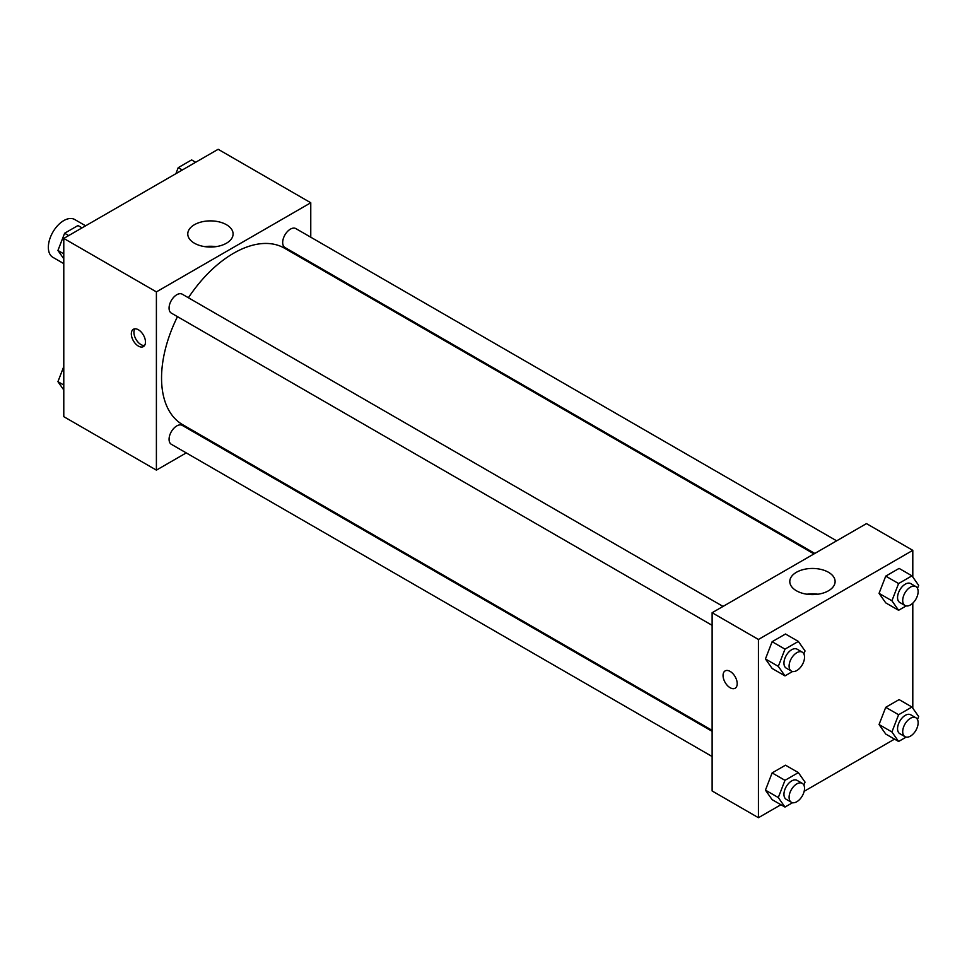 <?xml version="1.0" encoding="UTF-8"?>
<svg xmlns="http://www.w3.org/2000/svg" width="967" height="967" viewBox="0 0 967 967"><rect width="100%" height="100%" fill="white"/><g stroke="black" fill="none" stroke-linecap="round" stroke-linejoin="round"><path stroke-width="1.45" d="M85.616 225.807L74.701 219.509A21.83 12.607 120 0 0 57.875 225.359A21.83 12.607 120 0 0 48.35 247.322A21.83 12.607 120 0 0 52.871 257.319L63.786 263.628M186.244 452.907L156.4 470.131L63.786 416.656L63.786 238.414L218.155 149.293L310.77 202.768L310.77 237.217M310.77 262.42L310.77 263.375M194.415 224.707A22.652 13.079 180 0 1 219.098 221.878A22.652 13.079 180 0 1 233.095 233.954A22.652 13.079 180 0 1 210.431 247.044A22.652 13.079 180 0 1 187.779 233.954A22.652 13.079 180 0 1 194.415 224.707M156.4 470.131L156.4 291.889L63.786 238.414M156.4 291.889L310.77 202.768M215.919 246.645A22.652 13.079 0 0 0 204.944 246.645M138.402 346.101A10.008 5.778 60 0 1 131.863 337.29A10.008 5.778 60 0 1 133.398 329.263A10.008 5.778 60 0 1 143.394 335.041A10.008 5.778 60 0 1 143.394 346.597A10.008 5.778 60 0 1 138.402 346.101M134.86 328.816A10.008 5.778 -120 0 0 140.989 344.603A10.008 5.778 -120 0 0 144.53 345.557M208.896 439.828L208.074 440.299M723.038 606.418L182.243 294.198A10.915 6.298 120 0 0 171.328 300.495A10.915 6.298 120 0 0 171.328 313.103L712.123 625.335M712.123 731.306L182.243 425.383A10.915 6.298 120 0 0 173.83 428.308A10.915 6.298 120 0 0 169.068 439.296A10.915 6.298 120 0 0 171.328 444.288L712.123 756.52M836.648 540.831L295.854 228.599A10.915 6.298 120 0 0 287.441 231.524A10.915 6.298 120 0 0 282.678 242.512A10.915 6.298 120 0 0 284.939 247.516L814.818 553.438M177.481 316.656A101.873 58.818 120 0 0 161.549 378.037A101.873 58.818 120 0 0 182.654 424.67L712.123 730.363M813.996 553.91L284.528 248.217A101.873 58.818 120 0 0 188.396 297.751M780.925 804.725L758.43 817.707L712.123 790.97L712.123 612.727L866.48 523.606L912.8 550.344L912.8 577.009M804.157 791.308L894.535 739.126M765.441 658.95L772.125 668.451L765.441 658.95L772.125 641.713L765.441 658.95L778.302 666.372L784.986 649.147L798.355 641.423L805.04 650.936L803.867 653.946M785.494 634.001L772.125 641.713L785.494 634.001L798.355 641.423M879.051 593.351L885.736 602.864L879.051 593.351L885.736 576.127L879.051 593.351L891.912 600.773L898.597 583.548L911.966 575.836L918.65 585.337L917.49 588.347M899.105 568.403L885.736 576.127L899.105 568.403L911.966 575.836M879.051 724.537L885.736 734.05L879.051 724.537L885.736 707.312L879.051 724.537L891.912 731.971L898.597 714.734L911.966 707.022L918.65 716.535L917.49 719.533M899.105 699.6L885.736 707.312L899.105 699.6L911.966 707.022M758.43 817.707L758.43 639.465L912.8 550.344M912.8 603.142L912.8 708.195M765.441 790.136L772.125 799.649L765.441 790.136L772.125 772.911L765.441 790.136L778.302 797.557L784.986 780.333L798.355 772.609L805.04 782.122L803.867 785.131M785.494 765.187L772.125 772.911L785.494 765.187L798.355 772.609M796.433 590.777A22.652 13.079 180 0 1 789.797 581.53A22.652 13.079 180 0 1 812.461 568.451A22.652 13.079 180 0 1 835.113 581.53A22.652 13.079 180 0 1 821.128 593.617A22.652 13.079 180 0 1 796.433 590.777M758.43 639.465L712.123 612.727M737.205 683.657A10.008 5.778 60 0 1 735.138 688.238A10.008 5.778 60 0 1 725.129 682.46A10.008 5.778 60 0 1 725.129 670.905A10.008 5.778 60 0 1 732.841 673.588A10.008 5.778 60 0 1 737.205 683.657M817.949 594.221A22.652 13.079 0 0 0 806.962 594.221M725.129 670.905A10.008 5.778 -120 0 0 725.129 682.448A10.008 5.778 -120 0 0 735.138 688.226M792.553 671.509L784.986 675.885L778.302 666.372M802.272 652.169L797.122 649.195A10.915 6.298 120 0 0 788.709 652.121A10.915 6.298 120 0 0 783.947 663.108A10.915 6.298 120 0 0 786.207 668.1L791.357 671.074A10.915 6.298 120 0 0 802.272 664.776A10.915 6.298 120 0 0 802.272 652.169A10.915 6.298 120 0 0 793.859 655.094A10.915 6.298 120 0 0 789.096 666.082A10.915 6.298 120 0 0 791.357 671.074M784.986 675.885L772.125 668.451M784.986 649.147L772.125 641.713M906.164 605.922L898.597 610.286L891.912 600.773M915.882 586.582L910.745 583.609A10.915 6.298 120 0 0 902.332 586.534A10.915 6.298 120 0 0 897.557 597.521A10.915 6.298 120 0 0 899.83 602.514L904.967 605.487A10.915 6.298 120 0 0 915.882 599.177A10.915 6.298 120 0 0 915.882 586.582A10.915 6.298 120 0 0 907.469 589.507A10.915 6.298 120 0 0 902.707 600.483A10.915 6.298 120 0 0 904.967 605.487M898.597 610.286L885.736 602.864M898.597 583.548L885.736 576.127M792.553 802.707L784.986 807.07L778.302 797.557M802.272 783.355L797.122 780.393A10.915 6.298 120 0 0 788.709 783.318A10.915 6.298 120 0 0 783.947 794.294A10.915 6.298 120 0 0 786.207 799.298L791.357 802.272A10.915 6.298 120 0 0 802.272 795.962A10.915 6.298 120 0 0 802.272 783.355A10.915 6.298 120 0 0 793.859 786.28A10.915 6.298 120 0 0 789.096 797.267A10.915 6.298 120 0 0 791.357 802.272M784.986 807.07L772.125 799.649M784.986 780.333L772.125 772.911M906.164 737.108L898.597 741.471L891.912 731.971M915.882 717.768L910.745 714.794A10.915 6.298 120 0 0 902.332 717.719A10.915 6.298 120 0 0 897.557 728.707A10.915 6.298 120 0 0 899.83 733.699L904.967 736.673A10.915 6.298 120 0 0 915.882 730.375A10.915 6.298 120 0 0 915.882 717.768A10.915 6.298 120 0 0 907.469 720.693A10.915 6.298 120 0 0 902.707 731.681A10.915 6.298 120 0 0 904.967 736.673M898.597 741.471L885.736 734.05M898.597 714.734L885.736 707.312M63.786 258.805L57.935 250.465L64.62 233.24L77.989 225.529L82.05 227.874M63.786 253.85L57.935 250.465M68.681 235.585L64.62 233.24M175.885 173.697L178.23 167.654L191.599 159.93L195.66 162.275M182.292 169.999L178.23 167.654M63.786 389.991L57.935 381.663L63.786 366.566M63.786 385.035L57.935 381.663"/></g></svg>
